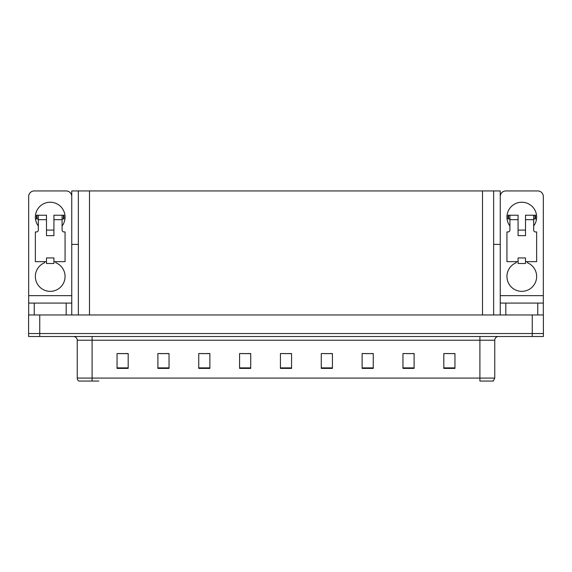 <?xml version="1.0" encoding="UTF-8"?>
<svg xmlns="http://www.w3.org/2000/svg" width="572" height="572" viewBox="0 0 572 572"><rect width="100%" height="100%" fill="white"/><g stroke="black" fill="none" stroke-linecap="round" stroke-linejoin="round"><path stroke-width="0.86" d="M493.643 244.408L500.25 244.408L500.25 295.652L543.328 295.652L543.328 314.965M78.357 244.408L71.75 244.408L71.75 190.941L500.25 190.941L500.25 244.408M39.74 336.5L543.4 336.5L543.4 333.526L28.6 333.526L28.6 314.965L39.74 314.965L39.74 333.526L28.6 333.526L28.6 336.5L39.74 336.5L39.74 333.526L543.4 333.526L543.4 314.965L39.74 314.965M78.357 190.941L78.357 314.965M493.643 190.941L493.643 314.965M447.783 353.618L454.954 353.618L443.815 353.546L447.783 353.546L443.815 353.546L443.815 368.397L454.954 368.397L454.954 353.546L453.353 353.618M406.642 353.618L414.107 353.618L402.967 353.546L406.642 353.546L402.967 353.546L402.967 368.397L414.107 368.397L414.107 353.546L412.212 353.618M365.501 353.618L373.259 353.618L362.119 353.546L365.501 353.546L362.119 353.546L362.119 368.397L373.259 368.397L373.259 353.546L371.071 353.618M324.36 353.618L332.418 353.618L321.278 353.546L324.36 353.546L321.278 353.546L321.278 368.397L332.418 368.397L332.418 353.546L329.93 353.618M118.647 353.618L128.185 353.618L117.045 353.546L118.647 353.546L117.045 353.546L117.045 368.397L128.185 368.397L128.185 353.546L124.217 353.618M159.788 353.618L169.033 353.618L157.893 353.546L159.788 353.546L157.893 353.546L157.893 368.397L169.033 368.397L169.033 353.546L165.358 353.618M200.929 353.618L209.881 353.618L198.741 353.546L200.929 353.546L198.741 353.546L198.741 368.397L209.881 368.397L209.881 353.546L206.499 353.618M242.07 353.618L250.722 353.618L239.582 353.546L242.07 353.546L239.582 353.546L239.582 368.397L250.722 368.397L250.722 353.546L247.64 353.618M283.219 353.618L291.57 353.618L280.43 353.546L283.219 353.546L280.43 353.546L280.43 368.397L291.57 368.397L291.57 353.546L288.781 353.618M373.259 353.546L371.071 353.546L373.259 353.546M414.107 353.546L412.212 353.546L414.107 353.546M454.954 353.546L453.353 353.546L454.954 353.546M250.722 353.546L247.64 353.546L250.722 353.546M209.881 353.546L206.499 353.546L209.881 353.546M169.033 353.546L165.358 353.546L169.033 353.546M128.185 353.546L124.217 353.546L128.185 353.546M332.418 353.546L329.93 353.546L332.418 353.546M291.57 353.546L288.781 353.546L291.57 353.546M494.759 378.085L493.271 381.059L479.901 381.059L479.901 378.085L494.759 378.085L494.759 340.211A3.711 3.711 0 0 1 498.469 336.5M98.856 381.059L78.729 381.059A3.711 3.711 0 0 1 77.241 378.085L77.241 340.211C77.02 337.959 75.783 336.722 73.531 336.5M77.241 378.085L92.099 378.085L92.099 381.059L80.395 381.059M38.331 225.997A14.851 14.851 0 0 1 50.214 202.231A14.851 14.851 0 0 1 62.091 225.997M55.784 261.64L55.784 262.727A14.851 14.851 0 0 1 62.019 285.507A14.851 14.851 0 0 1 38.403 285.507A14.851 14.851 0 0 1 44.645 262.727L44.645 261.64M66.18 314.965L66.18 303.081L34.241 303.081L34.241 314.965M71.75 196.511A5.57 5.57 0 0 0 66.18 190.941L34.241 190.941A5.57 5.57 0 0 0 28.671 196.511L28.671 295.652L71.75 295.652L71.75 314.965M53.925 235.65L46.496 235.65L46.496 219.684L38.331 219.684L38.331 230.08A1.859 1.859 0 0 1 36.472 231.939L35.357 231.939L35.357 261.64L46.496 261.64L46.496 257.929L53.925 257.929L53.925 261.64L65.065 261.64L65.065 231.939L63.95 231.939A1.859 1.859 0 0 1 62.091 230.08L62.091 219.684L53.925 219.684L53.925 235.65L46.496 235.65M71.75 244.408L71.75 295.652M28.671 314.965L28.671 303.081L34.241 303.081M66.18 303.081L71.75 303.081M28.671 303.081L28.671 295.652M509.909 225.997A14.851 14.851 0 0 1 521.786 202.231A14.851 14.851 0 0 1 533.669 225.997M527.355 261.64L527.355 262.727A14.851 14.851 0 0 1 533.597 285.507A14.851 14.851 0 0 1 509.981 285.507A14.851 14.851 0 0 1 516.216 262.727L516.216 261.64M537.759 314.965L537.759 303.081L505.82 303.081L505.82 314.965M543.328 295.652L543.328 196.511A5.57 5.57 0 0 0 537.759 190.941L505.82 190.941A5.57 5.57 0 0 0 500.25 196.511M525.504 235.65L518.075 235.65L518.075 219.684L509.909 219.684L509.909 230.08A1.859 1.859 0 0 1 508.05 231.939L506.935 231.939L506.935 261.64L518.075 261.64L518.075 257.929L525.504 257.929L525.504 261.64L536.643 261.64L536.643 231.939L535.528 231.939A1.859 1.859 0 0 1 533.669 230.08L533.669 219.684L525.504 219.684L525.504 235.65L518.075 235.65M500.25 314.965L500.25 303.081L505.82 303.081M537.759 303.081L543.328 303.081M500.25 303.081L500.25 295.652M53.925 261.64L53.925 263.499L46.496 263.499L46.496 261.64M53.925 219.684L53.925 215.229L62.091 215.229L62.091 219.684M38.331 218.94L37.008 218.94L37.008 215.229L46.496 215.229L46.496 219.684M37.008 215.229L36.472 215.229L36.472 218.94L37.008 218.94M38.331 219.684L38.331 215.229M62.091 215.229L63.413 215.229L63.413 218.94L62.091 218.94M63.413 218.94L63.95 218.94L63.95 215.229L63.413 215.229M525.504 261.64L525.504 263.499L518.075 263.499L518.075 261.64M525.504 219.684L525.504 215.229L533.669 215.229L533.669 219.684M509.909 218.94L508.587 218.94L508.587 215.229L518.075 215.229L518.075 219.684M508.587 215.229L508.05 215.229L508.05 218.94L508.587 218.94M509.909 219.684L509.909 215.229M533.669 215.229L534.992 215.229L534.992 218.94L533.669 218.94M534.992 218.94L535.528 218.94L535.528 215.229L534.992 215.229M532.26 314.965L532.26 336.5M89.497 190.941L89.497 314.965M482.503 190.941L482.503 314.965M479.901 336.5L479.901 340.211L77.241 340.211M494.759 340.211L479.901 340.211L479.901 378.085L92.099 378.085L92.099 336.5M291.57 367.882L280.43 367.882M250.722 367.882L239.582 367.882M209.881 367.882L198.741 367.882M169.033 367.882L157.893 367.882M128.185 367.882L117.045 367.882M332.418 367.882L321.278 367.882M373.259 367.882L362.119 367.882M414.107 367.882L402.967 367.882M454.954 367.882L443.815 367.882M53.925 230.08L46.496 230.08M525.504 230.08L518.075 230.08"/></g></svg>
